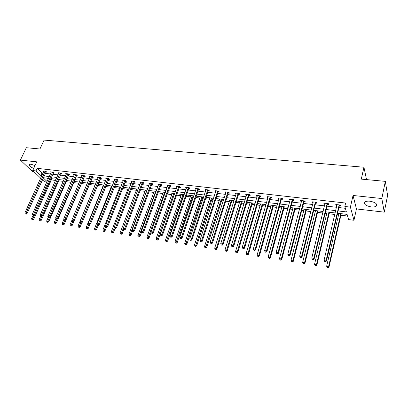 <?xml version="1.0" encoding="UTF-8"?>
<svg xmlns="http://www.w3.org/2000/svg" width="408" height="408" viewBox="0 0 408 408"><rect width="100%" height="100%" fill="white"/><g stroke="black" fill="none" stroke-linecap="round" stroke-linejoin="round"><path stroke-width="0.61" d="M35.006 165.582L30.926 164.184L29.335 164.404C28.754 165.566 30.207 166.903 33.696 168.402M371.173 206.917C373.463 207.142 375.151 206.887 376.232 206.142C377.594 203.969 375.503 202.322 369.964 201.205C367.685 200.991 366.017 201.251 364.961 201.986C363.615 204.158 365.685 205.805 371.173 206.917M46.843 182.029L44.441 181.733L42.386 179.775M366.522 179.596L363.936 167.229L44.1 140.087L39.948 148.991L26.311 147.711L20.4 160.099L32.232 171.34L33.721 171.513M363.936 167.229L361.304 179.107L385.33 181.361L387.6 195.452L384.26 212.155L381.832 198.533L353.027 195.468L350.411 207.121L353.96 220.264L348.575 219.596L347.091 214.394L337.589 213.246M353.027 195.468L356.454 208.932L384.26 212.155M356.454 208.932L353.96 220.264M51.321 179.913L55.549 180.428M58.706 180.815L63.23 181.366M66.193 181.728L71.017 182.315M73.792 182.651L78.922 183.279M81.493 183.595L86.945 184.258M89.306 184.544L94.972 185.237M97.41 185.533L103.01 186.216M105.682 186.543L111.165 187.211M114.077 187.568L119.442 188.221M122.599 188.608L127.837 189.246M131.254 189.659L136.364 190.286M140.036 190.735L145.019 191.342M148.961 191.821L153.806 192.413M158.029 192.928L162.726 193.499M167.234 194.05L171.788 194.606M176.588 195.192L180.989 195.728M183.299 196.008L183.717 196.059M186.094 196.35L190.337 196.865M192.653 197.151L193.372 197.237M195.753 197.528L199.828 198.023M202.149 198.308L203.179 198.436M205.566 198.727L209.477 199.201M211.803 199.486L213.154 199.65M215.546 199.94L219.28 200.399M221.605 200.68L223.293 200.889M225.69 201.18L229.24 201.613M231.576 201.899L233.606 202.144M236.002 202.434L239.363 202.847M241.704 203.133L244.086 203.424M246.488 203.714L249.66 204.102M251.996 204.388L254.75 204.724M257.157 205.015L260.12 205.377M262.466 205.663L265.598 206.045M268.005 206.341L270.764 206.678M273.11 206.963L276.629 207.391M279.046 207.687L281.581 207.993M283.932 208.284L287.859 208.758M290.277 209.054L292.587 209.34M294.938 209.625L299.283 210.156M301.706 210.451L303.781 210.701M306.138 210.992L310.916 211.574M313.334 211.869L315.17 212.094M317.531 212.379L322.754 213.017M325.176 213.313L326.762 213.506M329.118 213.792L334.805 214.486M337.232 214.781L338.558 214.945M340.915 215.23L347.56 216.041M385.33 181.361L381.832 198.533M47.353 178.189L48.2 179.01M338.13 210.931L346.387 211.915L344.837 206.479L345.622 203.046L37.189 168.341L41.983 172.987L43.018 173.109M45.293 173.374L50.47 173.976M52.749 174.242L58.028 174.854M60.313 175.124L65.693 175.746M67.983 176.016L73.466 176.654M75.766 176.919L81.36 177.572M83.666 177.842L89.362 178.505M91.678 178.775L97.492 179.449M99.807 179.719L105.738 180.412M108.059 180.683L114.107 181.387M116.438 181.657L122.604 182.376M124.94 182.646L131.233 183.381M133.574 183.651L139.995 184.401M142.341 184.671L148.894 185.436M151.24 185.711L157.927 186.487M160.283 186.762L167.107 187.558M169.468 187.833L176.429 188.644M178.796 188.919L185.905 189.746M188.277 190.021L195.534 190.868M197.906 191.143L205.316 192.005M207.697 192.285L215.261 193.162M217.648 193.443L225.369 194.341M227.761 194.621L235.651 195.539M238.043 195.815L246.101 196.753M248.492 197.033L256.729 197.992M259.126 198.273L267.536 199.252M269.938 199.532L278.536 200.532M280.939 200.812L289.726 201.833M292.133 202.113L301.109 203.159M303.521 203.439L312.696 204.51M315.109 204.791L324.493 205.882M326.905 206.162L336.498 207.279M338.915 207.56L345.357 208.309M339.43 205.795L340.685 205.943L340.42 205.035L335.759 204.5L336.039 205.408L336.916 205.505M327.43 204.413L328.664 204.556L328.369 203.653L323.794 203.128L324.1 204.031L324.916 204.127M315.644 203.056L316.858 203.199L316.531 202.302L312.038 201.787L312.37 202.684L313.135 202.771M304.062 201.725L305.255 201.863L304.909 200.971L300.487 200.466L300.849 201.358L301.558 201.44M292.684 200.415L293.857 200.552L293.48 199.66L289.139 199.165L289.522 200.053L290.185 200.129M281.5 199.13L282.652 199.262L282.254 198.38L277.986 197.89L278.394 198.773L279.006 198.844M270.509 197.865L271.641 197.997L271.218 197.115L267.026 196.636L267.454 197.513L268.015 197.579M259.702 196.62L260.814 196.748L260.37 195.876L256.25 195.401L256.698 196.274L257.213 196.335M249.079 195.396L250.17 195.524L249.706 194.652L245.652 194.188L246.126 195.06L246.595 195.111M238.629 194.198L239.705 194.32L239.221 193.453L235.232 192.994L235.727 193.861L236.15 193.912M228.352 193.015L229.413 193.137L228.908 192.275L224.986 191.826L225.884 192.729M218.244 191.852L219.29 191.969L218.764 191.112L214.909 190.669L215.781 191.566M208.304 190.704L209.329 190.822L208.784 189.97L204.989 189.536L205.841 190.424M198.523 189.582L199.527 189.695L198.966 188.848L195.233 188.419L196.064 189.297M188.894 188.471L189.888 188.588L189.307 187.741L185.635 187.323L186.446 188.19M179.423 187.384L180.397 187.496L179.806 186.655L176.19 186.242L176.975 187.104M170.095 186.308L171.059 186.42L170.447 185.584L166.887 185.176L167.657 186.028M160.915 185.252L161.864 185.359L161.236 184.528L157.733 184.13L158.488 184.972M151.878 184.212L152.811 184.319L152.174 183.493L148.721 183.095L149.456 183.931M142.984 183.187L143.897 183.294L143.244 182.473L139.847 182.08L140.561 182.911M134.217 182.182L135.124 182.284L134.456 181.463L131.111 181.081L131.809 181.902M125.588 181.188L126.48 181.29L125.797 180.474L122.502 180.096L123.185 180.907M117.091 180.209L117.963 180.311L117.269 179.5L114.026 179.127L114.699 179.908M108.717 179.245L109.579 179.347L108.875 178.536L105.677 178.174L106.34 178.928M100.465 178.296L101.317 178.393L100.597 177.592L97.451 177.23L98.109 177.959M92.341 177.363L93.177 177.46L92.448 176.659L89.342 176.302L89.995 177.011M84.329 176.44L85.155 176.536L84.415 175.741L81.355 175.389L81.998 176.072M76.434 175.532L77.25 175.624L76.5 174.833L73.486 174.486L74.118 175.149M68.656 174.634L69.457 174.726L68.697 173.941L65.724 173.599L66.351 174.242M60.986 173.752L61.776 173.844L61.006 173.058L58.079 172.727L58.696 173.349M53.428 172.885L54.203 172.972L53.422 172.191L50.536 171.86L51.148 172.467M45.971 172.023L46.742 172.115L45.951 171.34L43.105 171.013L43.707 171.6M40.708 178.174L32.701 170.544L36.745 161.838L20.4 160.099M32.701 170.544L35.996 170.921L40.815 175.547L41.851 175.669M37.189 168.341L35.996 170.921M344.837 206.479L350.411 207.121M43.243 177.883L47.063 181.545M335.167 212.956L325.543 211.793M323.121 211.497L313.711 210.365M311.294 210.069L302.088 208.957M299.671 208.666L290.669 207.58M288.257 207.29L279.449 206.224M277.037 205.933L268.418 204.893M266.011 204.602L257.576 203.582M255.168 203.291L246.916 202.297M244.514 202.006L236.436 201.027M234.039 200.741L226.129 199.782M223.737 199.497L215.99 198.558M213.603 198.273L206.02 197.355M203.633 197.069L196.207 196.171M193.831 195.881L186.558 195.004M184.181 194.718L177.057 193.856M174.685 193.571L167.708 192.729M165.342 192.443L158.508 191.617M156.147 191.332L149.445 190.521M147.094 190.235L140.525 189.445M138.179 189.159L131.743 188.384M129.402 188.098L123.094 187.338M120.758 187.058L114.577 186.308M112.246 186.028L106.187 185.298M103.862 185.018L97.92 184.299M95.599 184.018L89.775 183.314M87.46 183.034L81.748 182.345M79.443 182.065L73.843 181.392M71.538 181.111L66.05 180.448M63.75 180.173L58.364 179.52M56.075 179.245L50.791 178.607L32.798 218.754L33.624 219.448L51.852 178.735M48.506 178.332L43.325 177.704M44.125 175.94L49.307 176.557M51.587 176.827L56.87 177.46M59.16 177.73L64.54 178.373M66.836 178.643L72.323 179.296M74.623 179.571L80.223 180.239M82.528 180.509L88.235 181.193M90.551 181.468L96.37 182.157M98.69 182.432L104.621 183.141M106.947 183.416L113.001 184.141M115.337 184.416L121.508 185.15M123.848 185.431L130.147 186.181M132.488 186.456L138.919 187.221M141.265 187.501L147.824 188.282M150.18 188.562L156.871 189.358M159.232 189.638L166.061 190.454M168.422 190.735L175.399 191.566M177.766 191.847L184.885 192.693M187.257 192.974L194.524 193.841M196.901 194.121L204.321 195.004M206.703 195.289L214.276 196.192M216.663 196.477L224.4 197.395M226.792 197.681L234.692 198.619M237.089 198.905L245.162 199.869M247.559 200.155L255.806 201.134M258.208 201.419L266.633 202.424M269.04 202.71L277.644 203.735M280.056 204.02L288.854 205.066M291.266 205.351L300.257 206.423M302.67 206.713L311.865 207.805M314.282 208.095L323.682 209.212M326.099 209.498L335.707 210.645M41.983 172.987L40.815 175.547M336.238 204.556L336.039 205.408M324.304 203.189L324.1 204.031M312.584 201.848L312.37 202.684M301.063 200.532L300.849 201.358M289.746 199.237L289.522 200.053M278.618 197.962L278.394 198.773M267.684 196.712L267.454 197.513M256.933 195.478L256.698 196.274M246.366 194.269L246.126 195.06M235.967 193.081L235.727 193.861M225.746 191.913L225.496 192.683M215.689 190.76L215.439 191.525M205.795 189.628L205.54 190.388M196.059 188.516L195.799 189.266M186.476 187.42L186.216 188.165M177.052 186.339L176.786 187.078M167.77 185.278L167.504 186.012M158.63 184.232L158.365 184.962M149.639 183.202L149.369 183.921M140.765 182.233L140.505 182.906M132.008 181.315L131.784 181.902M339.16 204.887L326.13 260.263L324.13 259.947L337.013 204.643M340.022 204.989L339.247 206.137L326.446 261.064L326.13 260.263L325.405 261.36L324.605 261.232L324.732 261.554L325.533 261.676L325.405 261.36M325.533 261.676L326.446 261.064M324.13 259.947L324.605 261.232M338.91 213.404L326.66 266.22L328.619 266.536L328.925 267.306L341.272 213.69M327.905 267.607L327.124 267.48L328.027 267.913L328.619 266.536L340.823 213.639M327.124 267.48L326.66 266.22M328.925 267.306L328.027 267.913M327.129 203.51L313.752 258.32L311.794 258.009L325.023 203.271M328.022 203.612L327.247 204.75L314.099 259.116L313.752 258.32L313.043 259.406L312.258 259.284L312.395 259.6L313.181 259.723L313.043 259.406M313.181 259.723L314.099 259.116M311.794 258.009L312.258 259.284M315.318 202.159L301.604 256.408L299.676 256.107L313.247 201.924M316.236 202.266L315.46 203.393L301.976 257.203L301.604 256.408L300.905 257.489L300.135 257.366L300.283 257.683L301.053 257.805L300.905 257.489M301.053 257.805L301.976 257.203M299.676 256.107L300.135 257.366M327.129 211.981L314.543 264.267L316.47 264.578L316.802 265.338L329.486 212.267M315.772 265.639L315.002 265.511L315.904 265.94L316.47 264.578L329.001 212.211M315.002 265.511L314.543 264.267M316.802 265.338L315.904 265.94M315.547 210.584L302.649 262.344L304.541 262.65L304.904 263.41L317.903 210.87M303.853 263.701L303.098 263.578L304.001 264.007L304.541 262.65L317.388 210.809M303.098 263.578L302.649 262.344M304.904 263.41L304.001 264.007M303.71 200.833L289.675 254.536L287.783 254.24L301.675 200.598M304.654 200.94L303.878 202.057L290.078 255.326L289.675 254.536L288.986 255.607L288.232 255.484L288.395 255.801L289.15 255.923L288.986 255.607M289.15 255.923L290.078 255.326M287.783 254.24L288.232 255.484M292.306 199.527L277.96 252.695L276.104 252.404L290.307 199.298M293.27 199.639L292.5 200.746L278.389 253.485L277.96 252.695L277.287 253.756L276.548 253.638L277.46 254.072L277.287 253.756M277.46 254.072L278.389 253.485M276.104 252.404L276.548 253.638M281.102 198.247L266.46 250.889L264.634 250.604L279.138 198.023M282.086 198.359L281.316 199.456L266.914 251.675L266.46 250.889L265.797 251.94L265.067 251.823L265.251 252.139L265.98 252.256L265.797 251.94M265.98 252.256L266.914 251.675M264.634 250.604L265.067 251.823M304.169 209.207L290.97 260.457L292.827 260.758L293.209 261.518L306.52 209.493M292.154 261.803L291.409 261.681L292.306 262.104L292.827 260.758L305.98 209.426M291.409 261.681L290.97 260.457M293.209 261.518L292.306 262.104M292.98 207.861L279.49 258.601L281.316 258.896L281.729 259.656L295.331 208.141M280.653 259.932L279.924 259.814L280.821 260.238L280.653 259.932L281.316 258.896L294.76 208.075M279.924 259.814L279.49 258.601M281.729 259.656L280.821 260.238M281.984 206.53L268.219 256.78L270.009 257.071L270.443 257.825L284.33 206.815M269.362 258.101L268.642 257.983L269.535 258.402L269.362 258.101L270.009 257.071L283.733 206.744M268.642 257.983L268.219 256.78M270.443 257.825L269.535 258.402M270.086 196.982L255.163 249.115L253.368 248.829L268.153 196.763M271.09 197.1L270.32 198.186L255.638 249.895L255.163 249.115L254.51 250.155L253.796 250.043L254.704 250.471L254.51 250.155M254.704 250.471L255.638 249.895M253.368 248.829L253.796 250.043M271.172 205.224L257.137 254.99L258.901 255.275L259.361 256.03L273.518 205.51M258.264 256.295L257.56 256.183L258.448 256.596L258.264 256.295L258.901 255.275L272.891 205.433M257.56 256.183L257.137 254.99M259.361 256.03L258.448 256.596M259.259 195.748L244.061 247.37L242.301 247.09L257.356 195.529M260.284 195.865L259.514 196.942L244.56 248.151L244.061 247.37L243.423 248.406L242.719 248.294L243.622 248.717L243.423 248.406M243.622 248.717L244.56 248.151M242.301 247.09L242.719 248.294M260.539 203.939L246.254 253.235L247.982 253.511L248.462 254.266L262.88 204.224M247.355 254.526L246.667 254.414L247.549 254.827L247.355 254.526L247.982 253.511L262.232 204.143M246.667 254.414L246.254 253.235M248.462 254.266L247.549 254.827M248.61 194.529L233.157 245.657L231.428 245.381L246.743 194.315M249.66 194.647L248.89 195.713L233.677 246.432L233.157 245.657L232.529 246.682L231.836 246.575L232.739 246.993L232.529 246.682M232.739 246.993L233.677 246.432M231.428 245.381L231.836 246.575M250.084 202.679L235.549 251.506L237.252 251.782L237.757 252.526L252.419 202.96M236.635 252.787L235.957 252.674L236.839 253.082L236.635 252.787L237.252 251.782L251.746 202.878M235.957 252.674L235.549 251.506M237.757 252.526L236.839 253.082M238.144 193.331L222.436 243.974L220.738 243.704L236.309 193.122M239.21 193.453L238.44 194.509L222.982 244.749L222.436 243.974L221.825 244.989L221.141 244.882L222.039 245.3L221.825 244.989M222.039 245.3L222.982 244.749M220.738 243.704L221.141 244.882M239.797 201.435L225.032 249.803L226.705 250.079L227.225 250.823L242.133 201.715M226.098 251.073L225.43 250.966L226.307 251.369L226.098 251.073L226.705 250.079L241.434 201.634M225.43 250.966L225.032 249.803M227.225 250.823L226.307 251.369M227.848 192.153L211.905 242.316L210.232 242.056L226.042 191.944M228.919 192.29L228.169 193.321L212.466 243.091L211.905 242.316L211.298 243.326L210.63 243.224L211.528 243.637L211.298 243.326M211.528 243.637L212.466 243.091M210.232 242.056L210.63 243.224M229.679 200.211L214.69 248.135L216.332 248.401L216.877 249.145L232.009 200.496M215.74 249.39L215.082 249.283L215.954 249.686L215.74 249.39L216.332 248.401L231.29 200.404M215.082 249.283L214.69 248.135M216.877 249.145L215.954 249.686M217.719 190.995L201.552 240.689L199.905 240.429L215.944 190.791M218.79 191.158L218.061 192.158L202.133 241.459L201.552 240.689L200.955 241.694L200.297 241.592L200.532 241.898L201.19 242L200.955 241.694M201.19 242L202.133 241.459M199.905 240.429L200.297 241.592M219.723 199.012L204.515 246.493L206.137 246.753L206.698 247.498L222.049 199.293M205.55 247.738L204.903 247.631L205.775 248.033L205.55 247.738L221.309 199.201M204.903 247.631L204.515 246.493M206.698 247.498L205.775 248.033M207.759 189.853L191.372 239.088L189.756 238.838L206.014 189.654M208.83 190.041L208.116 191.01L191.974 239.858L191.372 239.088L190.786 240.088L190.143 239.986L190.383 240.292L191.031 240.394L190.786 240.088M191.031 240.394L191.974 239.858M189.756 238.838L190.143 239.986M209.926 197.829L194.514 244.876L196.105 245.131L196.687 245.871L212.252 198.109M195.529 246.111L194.897 246.004L195.764 246.401L195.529 246.111L211.487 198.013M194.897 246.004L194.514 244.876M196.687 245.871L195.764 246.401M197.962 188.731L181.361 237.517L179.77 237.267L196.238 188.537M199.028 188.94L198.334 189.883L181.978 238.282L181.361 237.517L180.79 238.507L180.152 238.405L181.035 238.813L180.79 238.507M181.035 238.813L181.978 238.282M179.77 237.267L180.152 238.405M200.287 196.661L184.676 243.285L186.242 243.54L186.839 244.28L202.603 196.942M185.676 244.509L185.048 244.407L185.915 244.8L185.676 244.509L201.822 196.85M185.048 244.407L184.676 243.285M186.839 244.28L185.915 244.8M188.317 187.629L171.518 235.972L169.952 235.727L186.624 187.435M189.389 187.853L188.705 188.771L172.156 236.732L171.518 235.972L170.952 236.951L170.33 236.854L170.585 237.16L171.207 237.257L170.952 236.951M171.207 237.257L172.156 236.732M169.952 235.727L170.33 236.854M190.796 195.519L174.996 241.725L176.536 241.975L177.154 242.709L193.111 195.794M175.981 242.933L175.364 242.831L176.231 243.224L175.981 242.933L192.306 195.697M175.364 242.831L174.996 241.725M177.154 242.709L176.231 243.224M178.826 186.543L161.833 234.452L160.298 234.207L177.159 186.354M179.897 186.787L179.234 187.68L162.491 235.207L161.833 234.452L161.282 235.426L160.665 235.329L161.542 235.727L161.282 235.426M161.542 235.727L162.491 235.207M160.298 234.207L160.665 235.329M181.458 194.386L165.475 240.184L166.989 240.429L167.622 241.164L183.763 194.667M166.444 241.383L165.837 241.286L166.699 241.679L166.444 241.383L182.942 194.57M165.837 241.286L165.475 240.184M167.622 241.164L166.699 241.679M169.483 185.472L152.311 232.953L150.797 232.718L167.846 185.288M170.559 185.737L169.912 186.604L152.98 233.713L152.311 232.953L151.766 233.922L151.164 233.825L151.766 233.922M152.036 234.223L152.98 233.713M150.797 232.718L151.164 233.825M172.258 193.275L156.101 238.67L157.595 238.915L158.243 239.644L174.563 193.555M157.06 239.858L156.463 239.761L157.32 240.149L157.06 239.858L173.721 193.453M156.463 239.761L156.101 238.67M158.243 239.644L157.32 240.149M160.293 184.421L142.943 231.479L141.454 231.249L158.676 184.238M161.364 184.702L160.732 185.543L143.626 232.234L142.943 231.479L142.407 232.443L141.811 232.346L142.407 232.443M142.683 232.744L143.626 232.234M141.454 231.249L141.811 232.346M163.205 192.183L146.88 237.181L148.349 237.42L149.012 238.15L150.884 232.968M147.824 238.359L147.232 238.267L148.089 238.649L147.824 238.359L164.648 192.357M147.232 238.267L146.88 237.181M149.012 238.15L148.089 238.649M151.24 183.386L133.722 230.03L132.258 229.801L149.649 183.202M152.317 183.677L151.694 184.503L134.426 230.785L133.722 230.03L133.197 230.984L132.61 230.892L133.197 230.984M133.477 231.285L134.426 230.785M132.258 229.801L132.61 230.892M154.285 191.107L137.807 235.717L139.25 235.951L139.929 236.676L141.673 231.928M138.73 236.885L138.154 236.788L139.001 237.17L138.73 236.885L155.708 191.276M138.154 236.788L137.807 235.717M139.929 236.676L139.001 237.17M142.326 182.366L124.649 228.608L123.211 228.383L140.76 182.187M143.407 182.672L142.795 183.478L125.363 229.357L124.649 228.608L124.129 229.551L123.558 229.464L124.129 229.551M124.42 229.852L125.363 229.357M123.211 228.383L123.558 229.464M145.503 190.046L128.872 234.274L130.295 234.503L130.983 235.227L132.61 230.887M129.78 235.431L129.214 235.339L130.06 235.717L129.78 235.431L146.906 190.215M129.214 235.339L128.872 234.274M130.983 235.227L130.06 235.717M133.549 181.361L115.719 227.205L114.301 226.981L132.008 181.183M134.63 181.682L134.033 182.463L116.448 227.95L115.719 227.205L115.209 228.143L114.643 228.052L115.209 228.143M115.505 228.439L116.448 227.95M114.301 226.981L114.643 228.052M136.853 189.001L120.074 232.851L121.477 233.08L122.181 233.799L123.752 229.668M120.972 233.998L120.411 233.906L121.252 234.289L120.972 233.998L123.236 228.465M120.411 233.906L120.074 232.851M122.181 233.799L121.252 234.289M124.909 180.372L106.932 225.823L105.534 225.604L123.389 180.198M125.99 180.703L125.404 181.468L107.676 226.567L106.932 225.823L106.427 226.756L105.871 226.669L106.427 226.756M106.728 227.052L107.676 226.567M105.534 225.604L105.871 226.669M128.336 187.971L111.415 231.453L112.792 231.678L113.511 232.392L115.071 228.373M112.297 232.591L111.746 232.499L112.588 232.876L112.297 232.591L114.444 227.424M111.746 232.499L111.415 231.453M113.511 232.392L112.588 232.876M116.392 179.398L98.277 224.466L96.905 224.247L114.898 179.229M117.478 179.739L99.032 225.206L98.277 224.466L97.782 225.389L97.237 225.303L97.782 225.389M98.088 225.685L99.032 225.206M96.905 224.247L97.237 225.303M119.942 186.956L102.882 230.076L104.244 230.296L104.973 231.01L106.544 227.021M103.754 231.203L103.214 231.117L104.05 231.489L103.754 231.203L105.784 226.389M103.214 231.117L102.882 230.076M104.973 231.01L104.05 231.489M108.008 178.439L89.76 223.125L88.403 222.911L106.539 178.27M109.094 178.791L90.53 223.864L89.76 223.125L89.276 224.043L88.73 223.961L89.276 224.043M89.582 224.339L90.53 223.864M88.403 222.911L88.73 223.961M111.67 185.961L94.488 228.72L95.824 228.934L96.569 229.648L98.17 225.644M95.344 229.837L94.809 229.75L95.64 230.122L95.344 229.837L97.267 225.333M94.809 229.75L94.488 228.72M96.569 229.648L95.64 230.122M99.746 177.495L81.371 221.809L80.034 221.6L98.297 177.327M100.837 177.857L82.151 222.544L81.371 221.809L80.891 222.722L80.361 222.635L80.891 222.722M81.207 223.013L82.151 222.544M80.034 221.6L80.361 222.635M103.515 184.972L86.21 227.384L87.531 227.598L88.286 228.307L89.979 224.14M87.057 228.49L86.532 228.404L87.358 228.776L87.057 228.49L88.934 224.15M86.532 228.404L86.21 227.384M88.286 228.307L87.358 228.776M91.606 176.562L73.108 220.509L71.798 220.305L90.178 176.399M92.698 176.934L73.899 221.243L73.108 220.509L72.639 221.416L72.114 221.335L72.639 221.416M72.956 221.707L73.899 221.243M71.798 220.305L72.114 221.335M95.482 184.003L78.061 226.068L79.361 226.277L80.126 226.986L81.911 222.661M78.897 227.164L78.377 227.083L79.203 227.45L78.897 227.164L80.738 222.941M78.377 227.083L78.061 226.068M80.126 226.986L79.203 227.45M83.589 175.644L64.969 219.229L63.679 219.03L82.181 175.481M84.68 176.021L65.775 219.958L64.969 219.229L64.51 220.131L63.99 220.05L64.51 220.131M64.831 220.422L65.775 219.958M63.679 219.03L63.99 220.05M71.844 220.463L70.033 224.767L71.313 224.976L72.088 225.68L89.821 183.32M70.854 225.859L70.344 225.777L71.165 226.139L70.854 225.859L72.701 221.666M70.344 225.777L70.033 224.767M72.088 225.68L71.165 226.139M75.684 174.741L56.957 217.974L55.682 217.77L74.297 174.583M76.775 175.129L57.773 218.698L56.957 217.974L56.503 218.867L55.993 218.785L56.503 218.867M56.829 219.157L57.773 218.698M55.682 217.77L55.993 218.785M63.821 219.499L62.123 223.492L63.383 223.696L64.173 224.4L82.008 182.376M62.934 224.573L62.429 224.492L63.25 224.854L62.934 224.573L64.78 220.412M62.429 224.492L62.123 223.492M64.173 224.4L63.25 224.854M67.891 173.849L49.062 216.73L47.807 216.536L66.524 173.691M68.988 174.242L49.883 217.454L49.062 216.73L48.613 217.617L48.108 217.541L48.613 217.617M48.945 217.908L49.883 217.454M47.807 216.536L48.108 217.541M55.922 218.545L54.325 222.233L55.57 222.431L56.365 223.135L74.307 181.448M55.126 223.304L54.626 223.222L55.447 223.584L55.126 223.304L57.023 219.06M54.626 223.222L54.325 222.233M56.365 223.135L55.447 223.584M60.216 172.972L41.279 215.511L40.045 215.317L58.864 172.814M61.312 173.369L42.116 216.23L41.279 215.511L40.841 216.393L40.346 216.311L40.841 216.393M41.172 216.679L42.116 216.23M40.045 215.317L40.346 216.311M48.144 217.571L46.645 220.993L47.869 221.187L48.674 221.886L66.718 180.53M47.43 222.054L46.94 221.977L47.756 222.334L47.43 222.054L49.399 217.688M46.94 221.977L46.645 220.993M48.674 221.886L47.756 222.334M52.642 172.105L33.614 214.302L32.395 214.113L51.316 171.952M53.744 172.513L34.461 215.021L33.614 214.302L33.181 215.179L32.691 215.103L33.181 215.179M33.517 215.465L34.461 215.021M32.395 214.113L32.691 215.103M40.535 216.475L39.071 219.769L40.28 219.963L41.096 220.657L59.231 179.627M39.846 220.825L39.367 220.743L40.178 221.1L39.846 220.825L41.881 216.342M39.367 220.743L39.071 219.769M41.096 220.657L40.178 221.1M45.181 171.248L26.061 213.119L24.863 212.93L43.87 171.1M46.282 171.666L26.913 213.833L26.061 213.119L25.633 213.986L25.153 213.914L25.633 213.986M25.974 214.271L26.913 213.833M24.863 212.93L25.153 213.914M33.033 215.388L31.61 218.566L32.798 218.754L32.375 219.611L31.9 219.535L32.375 219.611M31.9 219.535L31.61 218.566M33.624 219.448L32.706 219.886M339.089 204.984L339.359 205.892M338.971 205.229L339.247 206.137M327.063 203.607L327.364 204.51M326.946 203.847L327.247 204.75M315.251 202.251L315.573 203.153M315.134 202.496L315.46 203.393M303.644 200.925L303.996 201.817M303.526 201.164L303.878 202.057M292.24 199.619L292.618 200.506M292.123 199.854L292.5 200.746M281.03 198.334L281.433 199.221M280.913 198.569L281.316 199.456M270.02 197.074L270.443 197.951M269.897 197.309L270.32 198.186M259.187 195.835L259.636 196.707M259.07 196.064L259.514 196.942M248.543 194.616L249.007 195.488M248.426 194.846L248.89 195.713M238.073 193.417L238.563 194.285M237.956 193.642L238.44 194.509M227.781 192.239L228.286 193.101M227.659 192.464L228.169 193.321M217.653 191.077L218.178 191.933M217.535 191.301L218.061 192.158M207.692 189.939L208.238 190.791M207.57 190.159L208.116 191.01M197.89 188.817L198.456 189.664M197.773 189.031L198.334 189.883M188.251 187.711L188.828 188.557M188.129 187.93L188.705 188.771M178.76 186.624L179.357 187.466M178.638 186.839L179.234 187.68M169.417 185.553L170.029 186.39M169.3 185.768L169.912 186.604M160.227 184.503L160.849 185.334M160.104 184.712L160.732 185.543M151.174 183.467L151.817 184.294M151.052 183.677L151.694 184.503M142.259 182.447L142.917 183.269M142.137 182.651L142.795 183.478M133.487 181.438L134.156 182.259M133.365 181.647L134.033 182.463M124.843 180.448L125.526 181.264M124.721 180.652L125.404 181.468M116.331 179.474L117.025 180.285M116.209 179.678L116.902 180.489M107.947 178.515L108.65 179.321M107.824 178.714L108.528 179.525M99.685 177.572L100.404 178.373M99.562 177.771L100.281 178.571M91.545 176.639L92.274 177.434M91.423 176.837L92.152 177.633M83.523 175.721L84.267 176.516M83.4 175.914L84.145 176.71M75.618 174.813L76.373 175.603M75.495 175.006L76.25 175.802M67.83 173.92L68.59 174.711M67.708 174.114L68.468 174.904M60.149 173.043L60.925 173.828M60.027 173.237L60.802 174.017M52.581 172.176L53.361 172.956M52.459 172.365L53.239 173.145M45.12 171.319L45.91 172.1M44.997 171.508L45.788 172.288M376.232 206.142L376.625 204.245"/></g></svg>
